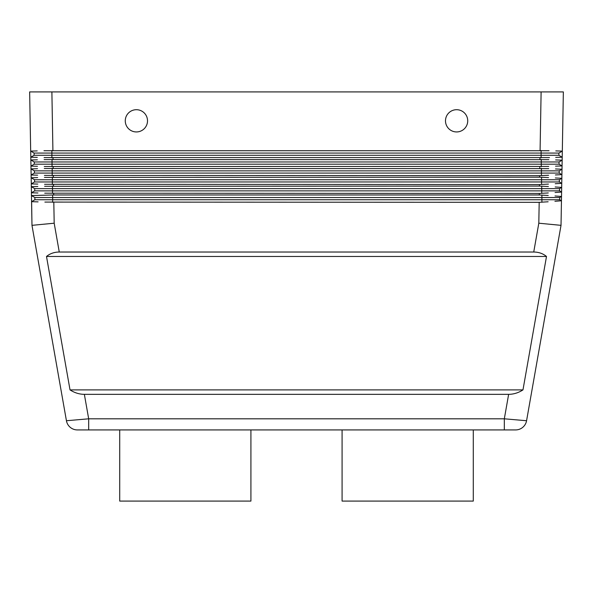 <?xml version="1.0" encoding="UTF-8"?>
<svg xmlns="http://www.w3.org/2000/svg" width="593" height="593" viewBox="0 0 593 593"><rect width="100%" height="100%" fill="white"/><g stroke="black" fill="none" stroke-linecap="round" stroke-linejoin="round"><path stroke-width="0.89" d="M549.481 157.59L44.097 157.605M44.134 159.621L548.866 159.687M548.125 201.783L539.185 202.324L44.875 202.08M539.185 202.324L538.815 223.205L561.022 225.34L561.452 200.782L554.929 201.279L561.452 200.782L559.681 199.759L34.876 199.759L34.876 197.536L31.459 195.564L53.689 194.971L539.311 194.971L548.236 195.49M533.737 252.025C538.726 252.069 542.98 253.552 546.501 256.472L522.974 389.897C518.43 392.818 513.649 394.301 508.638 394.345L84.362 394.345C79.351 394.301 74.57 392.818 70.026 389.897L46.499 256.472C50.02 253.552 54.274 252.069 59.263 252.025L533.737 252.025L538.815 223.205M561.022 225.34L526.569 420.733A11.119 11.119 0 0 1 522.767 427.323A11.119 11.119 0 0 0 526.569 420.733L504.324 418.806L504.324 429.925L515.621 429.925L77.379 429.925A11.119 11.119 0 0 1 66.431 420.733L31.978 225.34L31.622 201.672M70.233 427.323A11.119 11.119 0 0 0 77.379 429.925A11.119 11.119 0 0 1 70.233 427.323A11.119 11.119 0 0 0 77.379 429.925L88.676 429.925L88.676 418.806L66.431 420.733A11.119 11.119 0 0 0 70.233 427.323A11.119 11.119 0 0 1 66.431 420.733M59.263 252.025L54.185 223.205L31.978 225.34L31.562 201.672L34.876 199.759L31.562 201.672L31.459 195.564L44.757 195.193M43.978 150.726L549.022 150.726M52.91 150.503L51.887 91.915L29.65 91.915L30.68 151.096L37.196 150.911L30.68 151.096L30.843 157.204M562.32 151.096L555.804 150.911L562.32 151.096L562.208 157.204L558.902 155.292L558.902 153.068L562.32 151.096L563.35 91.915L541.112 91.915L540.09 150.503M548.747 166.44L44.253 166.5M44.29 168.516L548.71 168.642M548.592 175.269L539.645 175.647L44.408 175.395M44.445 177.411L539.623 177.181L548.547 177.596M548.436 184.104L539.489 184.542L44.564 184.29M44.601 186.298L539.467 186.076L548.392 186.543M548.28 192.947L539.333 193.437L44.72 193.185M467.729 120.824A11.119 11.119 0 0 1 456.61 131.942A11.119 11.119 0 0 1 445.491 120.824A11.119 11.119 0 0 0 456.61 131.942A11.119 11.119 0 0 0 467.729 120.824A11.119 11.119 0 0 0 456.61 109.705A11.119 11.119 0 0 0 445.491 120.824A11.119 11.119 0 0 1 456.61 109.705A11.119 11.119 0 0 1 467.729 120.824M147.509 120.824A11.119 11.119 0 0 1 136.39 131.942A11.119 11.119 0 0 1 125.271 120.824A11.119 11.119 0 0 0 136.39 131.942A11.119 11.119 0 0 0 147.509 120.824A11.119 11.119 0 0 0 136.39 109.705A11.119 11.119 0 0 0 125.271 120.824A11.119 11.119 0 0 1 136.39 109.705A11.119 11.119 0 0 1 147.509 120.824M473.288 429.925L473.288 501.085L342.087 501.085L342.087 429.925M119.712 429.925L119.712 501.085L250.913 501.085L250.913 429.925M559.681 197.536L561.527 196.468L555.018 195.979L561.527 196.468L561.601 192.065L561.452 200.782L559.681 199.759L559.681 197.536L34.876 197.536M33.556 201.731L37.804 201.865M559.369 181.969L559.369 179.746L561.845 178.323L561.682 187.395L561.756 183.348L555.233 183.726L561.756 183.348L559.369 181.969L34.564 181.969L34.564 179.746L31.147 177.781L37.663 177.596L31.147 177.781L31.31 183.882M559.058 164.187L559.058 161.963L562.157 160.169L562.001 169.25L562.06 165.921L555.537 166.173L562.06 165.921L559.058 164.187L34.253 164.187L34.253 161.963L30.836 159.991L37.352 159.806L30.836 159.991L30.999 166.099M562.157 160.169L555.648 159.932L562.157 160.169L562.208 157.204L555.693 157.404L562.208 157.204M559.214 173.082L559.214 170.858L562.001 169.25L561.905 174.631L555.389 174.95L561.905 174.631L559.214 173.082L34.409 173.082L34.409 170.858L30.992 168.886L37.507 168.701L30.992 168.886L31.155 174.994M541.579 184.482L541.579 179.746L559.369 179.746L561.845 178.323L555.337 177.959L561.845 178.323L561.905 174.631M559.525 190.864L559.525 188.641L561.682 187.395L561.601 192.065L555.078 192.503L561.601 192.065L559.525 190.864L34.72 190.864L34.72 188.641L31.303 186.669L31.259 183.882L31.303 186.669L37.819 186.491L31.303 186.669L31.466 192.777M33.401 192.836L37.648 192.97M561.682 187.395L555.174 186.973L561.682 187.395M33.245 183.941L37.492 184.075M33.089 175.054L37.337 175.18M562.001 169.25L555.493 168.946L562.001 169.25M32.934 166.159L37.181 166.285M32.778 157.264L37.025 157.39M38.085 201.872L31.562 201.672M37.93 192.977L31.414 192.777L31.459 195.564M37.618 175.187L31.103 174.987L31.147 177.781L34.564 179.746L52.354 179.746L52.354 177.196M37.463 166.292L30.947 166.092L30.992 168.886L34.409 170.858L52.199 170.858L52.199 168.301M37.307 157.404L30.792 157.204L30.836 159.991M31.414 192.777L34.72 190.864L31.414 192.777M559.525 188.641L34.72 188.641L31.303 186.669M37.774 184.082L31.259 183.882L34.564 181.969L31.259 183.882M541.579 177.233L541.579 179.746L52.354 179.746L52.354 184.527M31.103 174.987L34.409 173.082M559.214 170.858L52.199 170.858L52.199 175.632M30.947 166.092L34.253 164.187L34.253 161.963L52.043 161.963L52.043 159.406M559.058 161.963L52.043 161.963L52.043 166.737M558.902 155.292L34.097 155.292L34.097 153.068L30.68 151.096M30.792 157.204L34.097 155.292M558.902 153.068L34.097 153.068M51.887 91.915L541.112 91.915M522.974 389.897L70.026 389.897M46.499 256.472L546.501 256.472M526.569 420.733A11.119 11.119 0 0 1 515.621 429.925L515.621 429.925A11.119 11.119 0 0 0 522.767 427.323A11.119 11.119 0 0 1 515.621 429.925M539.956 157.857L539.934 159.391M508.638 394.345L504.324 418.806L88.676 418.806L84.362 394.345M53.066 159.391L53.044 157.857M539.8 166.752L539.778 168.286M53.222 168.286L53.2 166.752M539.645 175.647L539.623 177.181M53.377 177.181L53.355 175.647M539.489 184.542L539.467 186.076M53.533 186.076L53.511 184.542M539.333 193.437L539.311 194.971M54.185 223.205L53.815 202.324M53.689 194.971L53.666 193.437M52.666 202.309L52.666 194.986M541.891 202.235L541.891 195.053M52.51 193.414L52.51 186.091M541.735 193.362L541.735 186.143M541.424 175.61L541.424 168.323M541.268 166.722L541.268 159.421M541.112 157.842L541.112 150.511M51.887 157.842L51.887 150.511"/></g></svg>
